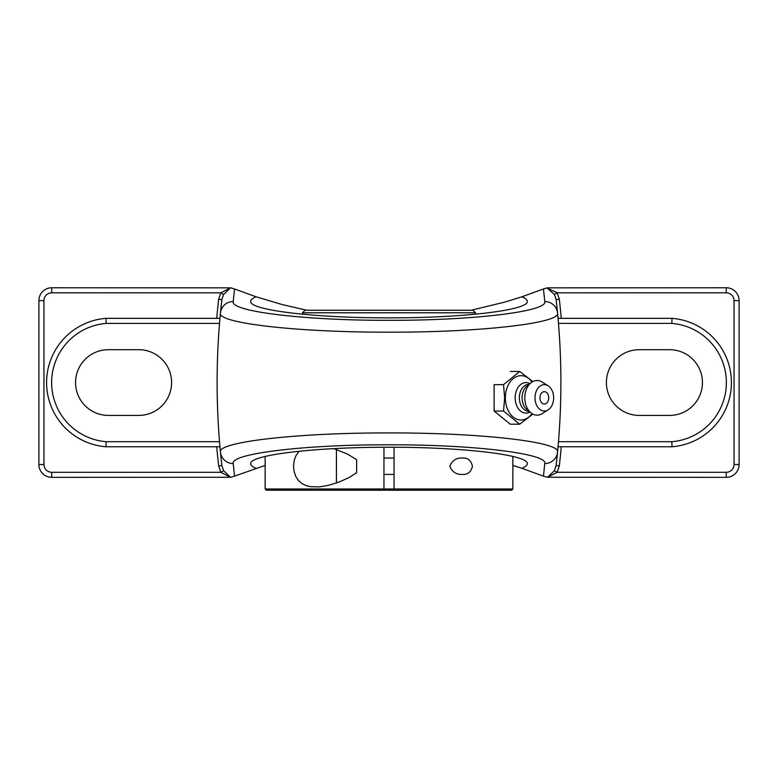<?xml version="1.0" encoding="UTF-8"?>
<svg xmlns="http://www.w3.org/2000/svg" width="778" height="778" viewBox="0 0 778 778"><rect width="100%" height="100%" fill="white"/><g stroke="black" fill="none" stroke-linecap="round" stroke-linejoin="round"><path stroke-width="1.17" d="M219.921 318.737L219.96 318.348A725.553 725.553 0 0 1 221.866 299.608L218.676 299.238A728.762 728.762 0 0 0 216.731 318.348M558.079 446.377L558.04 446.757A725.553 725.553 0 0 1 556.134 465.497L557.554 452.067C560.957 441.914 479.938 432.665 388.776 432.938C297.604 432.685 216.955 441.982 220.446 452.067A725.553 725.553 0 0 1 220.446 313.048L221.866 299.608L223.597 294.454L220.835 292.82L218.676 299.238M223.597 294.454L230.473 287.841L220.835 292.82L51.737 292.82L51.737 287.763L230.473 287.841M561.269 318.348A728.762 728.762 0 0 0 559.324 299.238L557.165 292.82L546.934 287.918L543.452 288.969L544.775 301.524C547.984 311.492 473.102 320.575 388.796 320.312C304.47 320.555 229.928 311.433 233.225 301.524L234.548 288.969L231.076 287.928M233.225 301.524A12.837 12.749 -174.5 0 0 220.446 313.048A725.553 725.553 0 0 0 220.446 452.067L221.866 465.497A725.553 725.553 0 0 1 219.96 446.757L219.921 446.377M219.96 318.348L105.973 318.348A64.399 64.399 0 0 0 46.583 382.552A64.399 64.399 0 0 0 105.973 446.757L219.96 446.757A725.553 725.553 0 0 0 221.866 465.497L218.676 465.866L220.835 472.295L223.597 470.661L221.866 465.497M230.473 477.264L51.737 477.342L51.737 472.295L220.835 472.295L230.473 477.264L223.597 470.661M559.324 299.238L556.134 299.608A725.553 725.553 0 0 1 558.04 318.348L558.079 318.737M547.527 287.841L726.263 287.763L726.263 292.82L557.165 292.82L554.403 294.454L556.134 299.608L557.554 313.048A725.553 725.553 0 0 1 557.554 452.067A12.837 12.749 -174.5 0 1 544.775 463.581L543.452 476.136L546.924 477.177M546.934 287.918L554.403 294.454M558.478 323.405L671.822 323.405L672.027 318.348L558.04 318.348M671.822 323.405A59.342 59.342 0 0 1 726.36 382.552A59.342 59.342 0 0 1 671.822 441.7L672.027 446.757L558.04 446.757A725.553 725.553 0 0 1 556.134 465.497L559.324 465.866A728.762 728.762 0 0 0 561.269 446.757M556.134 465.497L554.403 470.661L557.165 472.295L559.324 465.866M554.403 470.661L547.527 477.264L557.165 472.295L726.263 472.295L726.263 477.342L547.527 477.264M231.076 477.177L234.548 476.136L233.225 463.581C229.928 453.681 304.47 444.549 388.796 444.802C473.102 444.53 547.984 453.613 544.775 463.581M265.142 465.409L234.548 476.136M256.059 468.317C252.5 466.829 250.72 465.312 250.701 463.766C249.145 454.936 315.071 447.068 389 447.253C462.929 447.068 528.855 454.936 527.299 463.766C527.28 465.312 525.5 466.829 521.941 468.317L512.858 465.409M543.452 476.136L521.941 468.317M220.446 313.048C216.955 323.133 297.604 332.42 388.776 332.167C479.938 332.439 560.957 323.191 557.554 313.048A725.553 725.553 0 0 1 557.554 452.067M471.098 310.257L504.65 302.136L521.941 296.788L543.452 288.969M521.941 296.788C525.5 298.275 527.28 299.793 527.299 301.339C528.855 310.169 462.929 318.037 389 317.852C315.071 318.037 249.145 310.169 250.701 301.339C250.72 299.793 252.5 298.275 256.059 296.788L282.346 304.606L306.902 310.257M234.548 288.969L256.059 296.788M219.522 441.7L106.178 441.7L105.973 446.757M106.178 441.7A59.342 59.342 0 0 1 51.64 382.552A59.342 59.342 0 0 1 106.178 323.405L105.973 318.348M672.027 446.757A64.399 64.399 0 0 0 731.417 382.552A64.399 64.399 0 0 0 672.027 318.348M51.737 287.763A12.837 12.837 0 0 0 38.9 300.6L38.9 464.505A12.837 12.837 0 0 0 51.737 477.342M726.263 477.342A12.837 12.837 0 0 0 739.1 464.505L739.1 300.6A12.837 12.837 0 0 0 726.263 287.763M639.253 349.692L669.586 349.692A32.861 32.861 0 0 1 702.446 382.552A32.861 32.861 0 0 1 669.586 415.413L639.253 415.413A32.861 32.861 0 0 1 606.393 382.552A32.861 32.861 0 0 1 639.253 349.692M108.414 349.692L138.747 349.692A32.861 32.861 0 0 1 171.607 382.552A32.861 32.861 0 0 1 138.747 415.413L108.414 415.413A32.861 32.861 0 0 1 75.554 382.552A32.861 32.861 0 0 1 108.414 349.692M532.842 381.56L519.685 371.456L503.531 384.643L504.64 397.83L503.531 411.027L519.685 424.214L532.842 414.11M510.271 371.456L519.685 371.456M519.685 424.214L510.271 424.214L494.118 411.027L494.118 384.643L503.531 384.643M494.118 411.027L503.531 411.027M532.006 413.624A22.154 15.667 -90 0 1 514.958 418.272A22.154 15.667 -90 0 1 505.35 397.83A22.154 15.667 -90 0 1 514.958 377.398A22.154 15.667 -90 0 1 532.006 382.047M544.318 404.015A6.175 4.367 -90 0 1 540.02 398.9A6.175 4.367 -90 0 1 542.84 392.024A6.175 4.367 -90 0 1 548.111 394.767A8.179 8.179 0 0 1 548.111 400.903A6.175 4.367 -90 0 1 544.318 404.015M529.925 412.029A15.259 10.785 -90 0 1 515.172 397.83A15.259 10.785 -90 0 1 529.925 383.642M529.05 411.319L528.884 411.319A13.479 9.531 -90 0 1 519.354 397.83A13.479 9.531 -90 0 1 528.884 384.351L529.05 384.351M548.091 409.899L542.013 413.692A17.34 12.254 -90 0 1 530.927 412.846L526.842 409.51A13.479 9.531 -90 0 1 522.077 397.83A13.479 9.531 -90 0 1 526.842 386.16L530.927 382.825A17.34 12.254 -90 0 1 542.013 381.979L548.091 385.771A13.187 9.326 -90 0 1 553.644 397.83A13.187 9.326 -90 0 1 548.091 409.899A13.187 9.326 -90 0 1 535.001 397.83A13.187 9.326 -90 0 1 548.091 385.771M530.927 412.846A17.34 12.254 -90 0 1 524.8 397.83A17.34 12.254 -90 0 1 530.927 382.825M394.057 447.262L394.057 490.237L511.593 490.237L512.858 488.973L265.142 488.973L265.142 456.423M449.752 466.226C452.193 460.459 456.423 457.727 462.433 458.028C467.773 457.707 471.108 460.44 472.431 466.226C471.108 472.013 467.773 474.745 462.433 474.415C456.423 474.726 452.193 471.993 449.752 466.226M265.142 488.973L266.407 490.237L394.057 490.237M383.943 490.237L383.943 447.262M333.888 448.624L347.747 454.206L356.645 459.73L356.645 472.723L348.952 477.624L339.208 481.971L329.036 485.209L319.243 486.911L310.247 486.668L305.919 485.53L301.981 483.556L298.626 480.668L295.941 476.758L294.133 471.74L293.51 466.226L294.133 460.712L295.941 455.694L299.16 451.211M336.427 449.46L336.427 482.992M356.645 472.723L356.645 459.73M475.514 312.785L472.985 310.257L305.015 310.257L302.486 312.785L475.514 312.785L475.514 314.224M383.943 474.415L383.943 480.123L383.943 474.415L394.057 474.415L394.057 482.642L394.057 474.415M216.731 446.757A728.762 728.762 0 0 0 218.676 465.866M51.737 472.295A7.79 7.79 0 0 1 43.957 464.505L43.957 300.6A7.79 7.79 0 0 1 51.737 292.82M726.263 292.82A7.79 7.79 0 0 1 734.043 300.6L734.043 464.505A7.79 7.79 0 0 1 726.263 472.295M220.446 452.067A12.837 12.749 -5.5 0 0 233.225 463.581M544.775 301.524A12.837 12.749 -5.5 0 1 557.554 313.048M106.178 323.405L219.522 323.405M671.822 441.7L558.478 441.7M43.957 464.505L38.9 464.505M43.957 300.6L38.9 300.6M739.1 464.505L734.043 464.505M739.1 300.6L734.043 300.6M512.858 456.423L512.858 488.973M383.943 458.028L394.057 458.028M302.486 312.785L302.486 314.224"/></g></svg>
